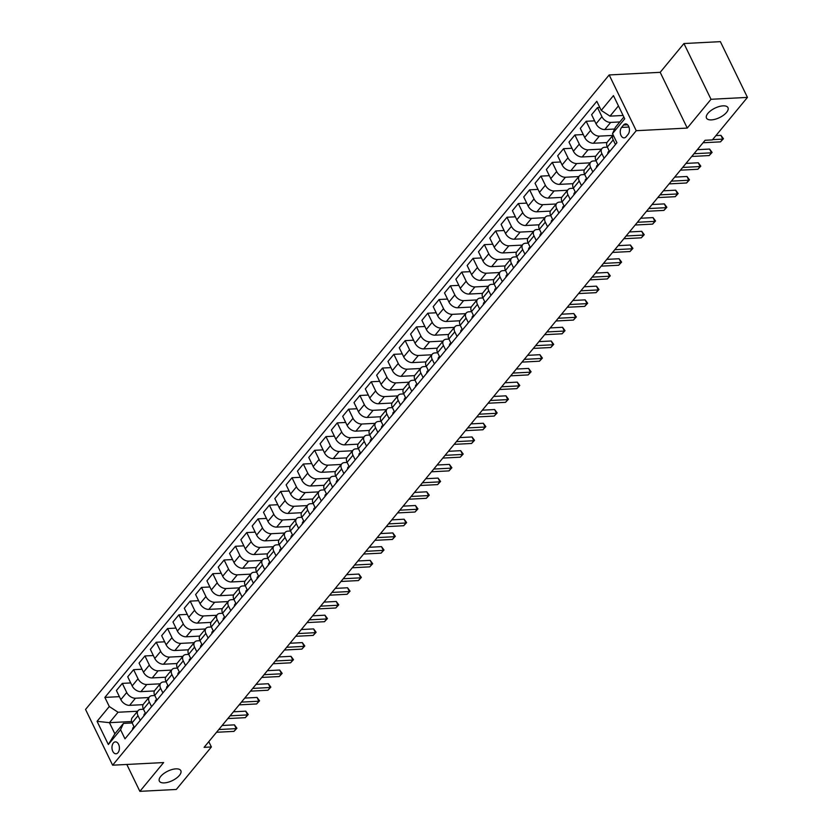 <?xml version="1.0" encoding="UTF-8"?>
<svg xmlns="http://www.w3.org/2000/svg" width="833" height="833" viewBox="0 0 833 833"><rect width="100%" height="100%" fill="white"/><g stroke="black" fill="none" stroke-linecap="round" stroke-linejoin="round"><path stroke-width="1.25" d="M175.878 768.859A11.933 5.248 -25.9 0 1 180.823 770.66A11.933 5.248 -25.9 0 1 176.398 778.178A11.933 5.248 -25.9 0 1 164.288 782.895A11.933 5.248 -25.9 0 1 159.342 781.094A11.933 5.248 -25.9 0 1 163.768 773.576A11.933 5.248 -25.9 0 1 175.878 768.859M723.034 105.853A11.933 5.248 -25.9 0 1 727.98 107.655A11.933 5.248 -25.9 0 1 723.554 115.173A11.933 5.248 -25.9 0 1 711.444 119.89A11.933 5.248 -25.9 0 1 706.499 118.088A11.933 5.248 -25.9 0 1 710.924 110.57A11.933 5.248 -25.9 0 1 723.034 105.853M118.026 752.647A5.966 3.717 -93 0 0 119.15 745.889A5.966 3.717 -93 0 0 115.381 741.87A5.966 3.717 -93 0 0 113.35 743.005A5.966 3.717 -93 0 0 112.236 749.762A5.966 3.717 -93 0 0 115.995 753.792A5.966 3.717 -93 0 0 118.026 752.647M609.173 74.949L85.549 709.445L112.622 765.194L636.245 130.698L609.173 74.949L660.184 72.325L687.256 128.074L711.018 99.283L683.945 43.535L660.184 72.325M683.945 43.535L720.378 41.65L747.451 97.399L711.018 99.283M747.451 97.399L712.382 139.902L705.093 140.277L204.095 747.347L211.384 746.972L208.802 741.651M623.563 125.012L621.564 127.428A5.779 3.603 -93 0 0 620.491 133.967A5.779 3.603 -93 0 0 624.136 137.872A5.779 3.603 -93 0 0 626.104 136.768L628.092 134.352A5.779 3.603 -93 0 0 629.175 127.803A5.779 3.603 -93 0 0 625.531 123.909A5.779 3.603 -93 0 0 623.563 125.012L627.603 124.804M618.45 105.895L609.995 116.141L601.239 110.425L596.803 101.303L104.864 697.408L119.4 696.659M601.239 110.425L613.452 95.618L624.719 118.817L612.505 133.624L615.41 127.293L623.865 117.047M131.614 721.524L109.446 722.669L114.86 733.821L123.461 723.398L120.556 729.729L124.981 738.84L616.93 142.735L612.505 133.624M120.556 729.729L108.342 744.535L97.065 721.326L109.29 706.519L104.864 697.408M126.814 764.455L139.871 791.35L176.304 789.465L211.384 746.972M139.871 791.35L163.632 762.559L112.622 765.194M687.256 128.074L636.245 130.698M123.461 723.398L132.166 722.95M140.246 720.347L137.997 715.703A7.466 4.831 -140.5 0 1 138.07 710.653A7.466 4.831 -140.5 0 1 140.892 709.372L143.484 709.237M151.564 706.634L149.305 701.99A7.466 4.831 -140.5 0 1 149.378 696.94A7.466 4.831 -140.5 0 1 152.21 695.659L154.792 695.524M162.872 692.921L160.623 688.277A7.466 4.831 -140.5 0 1 160.696 683.227A7.466 4.831 -140.5 0 1 163.528 681.956L166.111 681.821M174.191 679.218L171.931 674.574A7.466 4.831 -140.5 0 1 172.014 669.524A7.466 4.831 -140.5 0 1 174.836 668.243L177.429 668.108M185.509 665.505L183.25 660.861A7.466 4.831 -140.5 0 1 183.322 655.81A7.466 4.831 -140.5 0 1 186.155 654.53L188.737 654.394M196.817 651.791L194.568 647.147A7.466 4.831 -140.5 0 1 194.641 642.097A7.466 4.831 -140.5 0 1 197.463 640.827L200.055 640.692M208.135 638.088L205.876 633.444A7.466 4.831 -140.5 0 1 205.949 628.394A7.466 4.831 -140.5 0 1 208.781 627.114L211.363 626.978M219.443 624.375L217.194 619.731A7.466 4.831 -140.5 0 1 217.267 614.681A7.466 4.831 -140.5 0 1 220.099 613.4L222.682 613.265M230.762 610.662L228.502 606.018A7.466 4.831 -140.5 0 1 228.586 600.968A7.466 4.831 -140.5 0 1 231.407 599.698L234 599.562M242.08 596.959L239.821 592.315A7.466 4.831 -140.5 0 1 239.894 587.265A7.466 4.831 -140.5 0 1 242.726 585.984L245.308 585.849M253.388 583.246L251.139 578.602A7.466 4.831 -140.5 0 1 251.212 573.552A7.466 4.831 -140.5 0 1 254.034 572.271L256.626 572.136M264.707 569.533L262.447 564.889A7.466 4.831 -140.5 0 1 262.53 559.838A7.466 4.831 -140.5 0 1 265.352 558.568L267.934 558.433M276.015 555.83L273.765 551.186A7.466 4.831 -140.5 0 1 273.838 546.136A7.466 4.831 -140.5 0 1 276.671 544.855L279.253 544.72M287.333 542.116L285.073 537.472A7.466 4.831 -140.5 0 1 285.157 532.422A7.466 4.831 -140.5 0 1 287.979 531.142L290.571 531.006M298.651 528.403L296.392 523.759A7.466 4.831 -140.5 0 1 296.465 518.709A7.466 4.831 -140.5 0 1 299.297 517.439L301.879 517.303M309.959 514.7L307.71 510.056A7.466 4.831 -140.5 0 1 307.783 505.006A7.466 4.831 -140.5 0 1 310.605 503.726L313.198 503.59M321.278 500.987L319.018 496.343A7.466 4.831 -140.5 0 1 319.101 491.293A7.466 4.831 -140.5 0 1 321.923 490.012L324.506 489.877M332.586 487.274L330.337 482.63A7.466 4.831 -140.5 0 1 330.409 477.58A7.466 4.831 -140.5 0 1 333.242 476.309L335.824 476.174M343.904 473.571L341.645 468.927A7.466 4.831 -140.5 0 1 341.728 463.877A7.466 4.831 -140.5 0 1 344.55 462.596L347.142 462.461M355.222 459.858L352.963 455.214A7.466 4.831 -140.5 0 1 353.036 450.164A7.466 4.831 -140.5 0 1 355.868 448.883L358.45 448.748M366.53 446.144L364.281 441.5A7.466 4.831 -140.5 0 1 364.354 436.45A7.466 4.831 -140.5 0 1 367.186 435.18L369.769 435.045M377.849 432.442L375.589 427.798A7.466 4.831 -140.5 0 1 375.673 422.748A7.466 4.831 -140.5 0 1 378.494 421.467L381.077 421.331M389.157 418.728L386.908 414.084A7.466 4.831 -140.5 0 1 386.981 409.034A7.466 4.831 -140.5 0 1 389.813 407.754L392.395 407.618M400.475 405.015L398.216 400.371A7.466 4.831 -140.5 0 1 398.299 395.321A7.466 4.831 -140.5 0 1 401.121 394.051L403.713 393.915M411.794 391.312L409.534 386.668A7.466 4.831 -140.5 0 1 409.607 381.618A7.466 4.831 -140.5 0 1 412.439 380.337L415.021 380.202M423.102 377.599L420.852 372.955A7.466 4.831 -140.5 0 1 420.925 367.905A7.466 4.831 -140.5 0 1 423.758 366.624L426.34 366.489M434.42 363.886L432.16 359.242A7.466 4.831 -140.5 0 1 432.244 354.192A7.466 4.831 -140.5 0 1 435.065 352.921L437.648 352.786M445.738 350.183L443.479 345.539A7.466 4.831 -140.5 0 1 443.552 340.489A7.466 4.831 -140.5 0 1 446.384 339.208L448.966 339.073M457.046 336.47L454.797 331.826A7.466 4.831 -140.5 0 1 454.87 326.775A7.466 4.831 -140.5 0 1 457.692 325.495L460.285 325.359M468.365 322.756L466.105 318.112A7.466 4.831 -140.5 0 1 466.178 313.062A7.466 4.831 -140.5 0 1 469.01 311.792L471.593 311.657M479.673 309.053L477.424 304.409A7.466 4.831 -140.5 0 1 477.496 299.359A7.466 4.831 -140.5 0 1 480.329 298.079L482.911 297.943M490.991 295.34L488.732 290.696A7.466 4.831 -140.5 0 1 488.815 285.646A7.466 4.831 -140.5 0 1 491.637 284.365L494.219 284.23M502.309 281.627L500.05 276.983A7.466 4.831 -140.5 0 1 500.123 271.933A7.466 4.831 -140.5 0 1 502.955 270.663L505.537 270.527M513.617 267.924L511.368 263.28A7.466 4.831 -140.5 0 1 511.441 258.23A7.466 4.831 -140.5 0 1 514.263 256.949L516.856 256.814M524.936 254.211L522.676 249.567A7.466 4.831 -140.5 0 1 522.749 244.517A7.466 4.831 -140.5 0 1 525.581 243.236L528.164 243.101M536.244 240.498L533.995 235.854A7.466 4.831 -140.5 0 1 534.068 230.803A7.466 4.831 -140.5 0 1 536.9 229.533L539.482 229.398M547.562 226.795L545.303 222.151A7.466 4.831 -140.5 0 1 545.386 217.101A7.466 4.831 -140.5 0 1 548.208 215.82L550.8 215.685M558.881 213.081L556.621 208.437A7.466 4.831 -140.5 0 1 556.694 203.387A7.466 4.831 -140.5 0 1 559.526 202.107L562.108 201.971M570.188 199.368L567.939 194.724A7.466 4.831 -140.5 0 1 568.012 189.674A7.466 4.831 -140.5 0 1 570.834 188.404L573.427 188.268M581.507 185.665L579.247 181.021A7.466 4.831 -140.5 0 1 579.32 175.971A7.466 4.831 -140.5 0 1 582.152 174.691L584.735 174.555M592.815 171.952L590.566 167.308A7.466 4.831 -140.5 0 1 590.639 162.258A7.466 4.831 -140.5 0 1 593.471 160.977L596.053 160.842M604.133 158.239L601.874 153.595A7.466 4.831 -140.5 0 1 601.957 148.545A7.466 4.831 -140.5 0 1 604.779 147.274L607.372 147.139M623.094 115.464L609.995 116.141M619.825 121.941L610.683 122.409A7.466 4.831 -140.5 0 1 601.926 116.682L597.5 107.572L599.791 107.447M614.608 129.032L604.8 129.542A7.466 4.831 -140.5 0 1 596.043 123.815L591.617 114.694L597.5 107.572M612.786 135.425L599.364 136.123A7.466 4.831 -140.5 0 1 590.607 130.396L586.182 121.274L594.595 120.847M607.007 142.547L593.481 143.245A7.466 4.831 -140.5 0 1 584.724 137.528L580.299 128.407L586.182 121.274M601.468 149.138L588.056 149.825A7.466 4.831 -140.5 0 1 579.299 144.109L574.874 134.988L583.287 134.55M595.689 156.26L582.173 156.958A7.466 4.831 -140.5 0 1 573.416 151.231L568.991 142.12L574.874 134.988M590.149 162.852L576.738 163.539A7.466 4.831 -140.5 0 1 567.981 157.812L563.556 148.701L571.969 148.264M584.37 169.974L570.855 170.671A7.466 4.831 -140.5 0 1 562.098 164.944L557.673 155.823L563.556 148.701M578.841 176.554L565.42 177.252A7.466 4.831 -140.5 0 1 556.663 171.525L552.237 162.404L560.661 161.977M573.062 183.677L559.537 184.374A7.466 4.831 -140.5 0 1 550.78 178.658L546.354 169.536L552.237 162.404M567.523 190.268L554.112 190.955A7.466 4.831 -140.5 0 1 545.355 185.238L540.929 176.117L549.343 175.68M561.744 197.39L548.229 198.087A7.466 4.831 -140.5 0 1 539.472 192.361L535.046 183.25L540.929 176.117M556.215 203.981L542.793 204.668A7.466 4.831 -140.5 0 1 534.036 198.941L529.611 189.83L538.024 189.393M550.436 211.103L536.91 211.801A7.466 4.831 -140.5 0 1 528.153 206.074L523.728 196.952L529.611 189.83M544.897 217.684L531.485 218.381A7.466 4.831 -140.5 0 1 522.728 212.654L518.303 203.533L526.716 203.106M539.118 224.806L525.602 225.504A7.466 4.831 -140.5 0 1 516.845 219.787L512.42 210.666L518.303 203.533M533.578 231.397L520.167 232.084A7.466 4.831 -140.5 0 1 511.41 226.368L506.985 217.246L515.398 216.809M527.799 238.519L514.284 239.217A7.466 4.831 -140.5 0 1 505.527 233.49L501.102 224.379L506.985 217.246M522.27 245.11L508.848 245.797A7.466 4.831 -140.5 0 1 500.092 240.071L495.666 230.96L504.09 230.522M516.491 252.232L502.965 252.93A7.466 4.831 -140.5 0 1 494.208 247.203L489.783 238.082L495.666 230.96M510.952 258.813L497.54 259.511A7.466 4.831 -140.5 0 1 488.784 253.784L484.358 244.663L492.772 244.236M505.173 265.935L491.657 266.633A7.466 4.831 -140.5 0 1 482.901 260.916L478.475 251.795L484.358 244.663M499.633 272.526L486.222 273.214A7.466 4.831 -140.5 0 1 477.465 267.497L473.04 258.376L481.453 257.938M493.865 279.649L480.339 280.346A7.466 4.831 -140.5 0 1 471.582 274.619L467.157 265.508L473.04 258.376M488.325 286.24L474.914 286.927A7.466 4.831 -140.5 0 1 466.157 281.2L461.732 272.089L470.145 271.652M482.546 293.362L469.031 294.059A7.466 4.831 -140.5 0 1 460.274 288.333L455.849 279.211L461.732 272.089M477.007 299.942L463.596 300.64A7.466 4.831 -140.5 0 1 454.839 294.913L450.414 285.792L458.827 285.365M471.228 307.065L457.713 307.762A7.466 4.831 -140.5 0 1 448.956 302.046L444.53 292.924L450.414 285.792M465.699 313.656L452.277 314.343A7.466 4.831 -140.5 0 1 443.52 308.626L439.095 299.505L447.519 299.068M459.92 320.778L446.394 321.476A7.466 4.831 -140.5 0 1 437.637 315.749L433.212 306.638L439.095 299.505M454.381 327.369L440.969 328.056A7.466 4.831 -140.5 0 1 432.212 322.329L427.787 313.218L436.2 312.781M448.602 334.491L435.086 335.189A7.466 4.831 -140.5 0 1 426.329 329.462L421.904 320.341L427.787 313.218M443.062 341.072L429.651 341.769A7.466 4.831 -140.5 0 1 420.894 336.043L416.469 326.921L424.882 326.494M437.283 348.194L423.768 348.892A7.466 4.831 -140.5 0 1 415.011 343.175L410.586 334.054L416.469 326.921M431.754 354.785L418.343 355.472A7.466 4.831 -140.5 0 1 409.586 349.756L405.161 340.635L413.574 340.197M425.975 361.907L412.46 362.605A7.466 4.831 -140.5 0 1 403.703 356.878L399.267 347.767L405.161 340.635M420.436 368.498L407.025 369.186A7.466 4.831 -140.5 0 1 398.268 363.459L393.842 354.348L402.256 353.91M414.657 375.621L401.142 376.318A7.466 4.831 -140.5 0 1 392.385 370.591L387.959 361.47L393.842 354.348M409.128 382.201L395.706 382.899A7.466 4.831 -140.5 0 1 386.949 377.172L382.524 368.051L390.948 367.624M403.349 389.323L389.823 390.021A7.466 4.831 -140.5 0 1 381.066 384.305L376.641 375.183L382.524 368.051M397.81 395.914L384.398 396.602A7.466 4.831 -140.5 0 1 375.641 390.885L371.216 381.764L379.629 381.327M392.031 403.037L378.515 403.734A7.466 4.831 -140.5 0 1 369.758 398.007L365.333 388.896L371.216 381.764M386.491 409.628L373.08 410.315A7.466 4.831 -140.5 0 1 364.323 404.588L359.898 395.477L368.311 395.04M380.712 416.75L367.197 417.448A7.466 4.831 -140.5 0 1 358.44 411.721L354.015 402.599L359.898 395.477M375.183 423.331L361.772 424.028A7.466 4.831 -140.5 0 1 353.015 418.301L348.59 409.18L357.003 408.753M369.404 430.453L355.889 431.15A7.466 4.831 -140.5 0 1 347.132 425.434L342.696 416.313L348.59 409.18M363.865 437.044L350.454 437.731A7.466 4.831 -140.5 0 1 341.697 432.015L337.271 422.893L345.685 422.456M358.086 444.166L344.57 444.864A7.466 4.831 -140.5 0 1 335.814 439.137L331.388 430.026L337.271 422.893M352.557 450.757L339.135 451.444A7.466 4.831 -140.5 0 1 330.378 445.717L325.953 436.607L334.366 436.169M346.778 457.879L333.252 458.577A7.466 4.831 -140.5 0 1 324.495 452.85L320.07 443.729L325.953 436.607M341.238 464.46L327.827 465.158A7.466 4.831 -140.5 0 1 319.07 459.431L314.645 450.309L323.058 449.882M335.46 471.582L321.944 472.28A7.466 4.831 -140.5 0 1 313.187 466.563L308.762 457.442L314.645 450.309M329.92 478.173L316.509 478.86A7.466 4.831 -140.5 0 1 307.752 473.144L303.327 464.023L311.74 463.585M324.141 485.295L310.626 485.993A7.466 4.831 -140.5 0 1 301.869 480.266L297.443 471.155L303.327 464.023M318.612 491.886L305.201 492.574A7.466 4.831 -140.5 0 1 296.444 486.847L292.008 477.736L300.432 477.299M312.833 499.009L299.307 499.706A7.466 4.831 -140.5 0 1 290.561 493.979L286.125 484.858L292.008 477.736M307.294 505.589L293.882 506.287A7.466 4.831 -140.5 0 1 285.125 500.56L280.7 491.439L289.113 491.012M301.515 512.712L287.999 513.409A7.466 4.831 -140.5 0 1 279.242 507.693L274.817 498.571L280.7 491.439M295.986 519.303L282.564 519.99A7.466 4.831 -140.5 0 1 273.807 514.273L269.382 505.152L277.795 504.715M290.207 526.425L276.681 527.122A7.466 4.831 -140.5 0 1 267.924 521.396L263.499 512.285L269.382 505.152M284.667 533.016L271.256 533.703A7.466 4.831 -140.5 0 1 262.499 527.976L258.074 518.865L266.487 518.428M278.888 540.138L265.373 540.836A7.466 4.831 -140.5 0 1 256.616 535.109L252.191 525.987L258.074 518.865M273.349 546.719L259.938 547.416A7.466 4.831 -140.5 0 1 251.181 541.689L246.755 532.568L255.169 532.141M267.57 553.841L254.055 554.539A7.466 4.831 -140.5 0 1 245.298 548.822L240.872 539.701L246.755 532.568M262.041 560.432L248.63 561.119A7.466 4.831 -140.5 0 1 239.873 555.403L235.437 546.281L243.861 545.844M256.262 567.554L242.736 568.252A7.466 4.831 -140.5 0 1 233.99 562.525L229.554 553.414L235.437 546.281M250.723 574.145L237.311 574.832A7.466 4.831 -140.5 0 1 228.554 569.106L224.129 559.995L232.542 559.557M244.944 581.267L231.428 581.965A7.466 4.831 -140.5 0 1 222.671 576.238L218.246 567.117L224.129 559.995M239.415 587.848L225.993 588.546A7.466 4.831 -140.5 0 1 217.236 582.819L212.811 573.698L221.224 573.271M233.636 594.97L220.11 595.668A7.466 4.831 -140.5 0 1 211.353 589.951L206.928 580.83L212.811 573.698M228.096 601.561L214.685 602.249A7.466 4.831 -140.5 0 1 205.928 596.532L201.503 587.411L209.916 586.973M222.317 608.684L208.802 609.381A7.466 4.831 -140.5 0 1 200.045 603.654L195.62 594.543L201.503 587.411M216.778 615.275L203.367 615.962A7.466 4.831 -140.5 0 1 194.61 610.235L190.184 601.124L198.598 600.687M210.999 622.397L197.483 623.094A7.466 4.831 -140.5 0 1 188.727 617.368L184.301 608.246L190.184 601.124M205.47 628.977L192.048 629.675A7.466 4.831 -140.5 0 1 183.302 623.948L178.866 614.827L187.29 614.4M199.691 636.1L186.165 636.797A7.466 4.831 -140.5 0 1 177.408 631.081L172.983 621.959L178.866 614.827M194.151 642.691L180.74 643.378A7.466 4.831 -140.5 0 1 171.983 637.661L167.558 628.54L175.971 628.103M188.373 649.813L174.857 650.511A7.466 4.831 -140.5 0 1 166.1 644.784L161.675 635.673L167.558 628.54M182.844 656.404L169.422 657.091A7.466 4.831 -140.5 0 1 160.665 651.364L156.24 642.253L164.653 641.816M177.065 663.526L163.539 664.224A7.466 4.831 -140.5 0 1 154.782 658.497L150.357 649.376L156.24 642.253M171.525 670.107L158.114 670.804A7.466 4.831 -140.5 0 1 149.357 665.078L144.932 655.956L153.345 655.529M165.746 677.229L152.231 677.927A7.466 4.831 -140.5 0 1 143.474 672.21L139.049 663.089L144.932 655.956M160.207 683.82L146.795 684.507A7.466 4.831 -140.5 0 1 138.039 678.791L133.613 669.67L142.026 669.232M154.428 690.942L140.912 691.64A7.466 4.831 -140.5 0 1 132.155 685.913L127.73 676.802L133.613 669.67M148.899 697.533L135.477 698.221A7.466 4.831 -140.5 0 1 126.72 692.494L122.295 683.383L130.719 682.945M143.12 704.656L129.594 705.353A7.466 4.831 -140.5 0 1 120.837 699.626L116.412 690.505L122.295 683.383M137.58 711.236L118.047 712.246L109.446 722.669L97.065 721.326M613.192 139.892A7.466 4.831 -140.5 0 1 613.161 134.977L607.382 141.964A7.466 4.831 -140.5 0 0 607.309 147.014L613.192 139.892L615.452 144.536M609.558 151.658A4.946 3.197 39.5 0 0 609.558 151.668L607.309 147.014M598.25 165.361A4.946 3.197 39.5 0 0 598.25 165.371L595.991 160.727A7.466 4.831 -140.5 0 1 596.074 155.677L601.957 148.545M586.932 179.074A4.946 3.197 39.5 0 0 586.932 179.085L584.683 174.441A7.466 4.831 -140.5 0 1 584.756 169.391L590.639 162.258M575.613 192.787A4.946 3.197 39.5 0 0 575.624 192.798L573.364 188.143A7.466 4.831 -140.5 0 1 573.437 183.093L579.32 175.971M564.305 206.49A4.946 3.197 39.5 0 0 564.305 206.501L562.056 201.857A7.466 4.831 -140.5 0 1 562.129 196.807L568.012 189.674M552.987 220.204A4.946 3.197 39.5 0 0 552.987 220.214L550.738 215.57A7.466 4.831 -140.5 0 1 550.811 210.52L556.694 203.387M541.679 233.917A4.946 3.197 39.5 0 0 541.679 233.927L539.42 229.273A7.466 4.831 -140.5 0 1 539.503 224.223L545.386 217.101M530.361 247.62A4.946 3.197 39.5 0 0 530.361 247.63L528.112 242.986A7.466 4.831 -140.5 0 1 528.184 237.936L534.068 230.803M519.042 261.333A4.946 3.197 39.5 0 0 519.053 261.343L516.793 256.699A7.466 4.831 -140.5 0 1 516.866 251.649L522.749 244.517M507.734 275.046A4.946 3.197 39.5 0 0 507.734 275.057L505.485 270.402A7.466 4.831 -140.5 0 1 505.558 265.352L511.441 258.23M496.416 288.749A4.946 3.197 39.5 0 0 496.416 288.759L494.167 284.115A7.466 4.831 -140.5 0 1 494.24 279.065L500.123 271.933M485.108 302.462A4.946 3.197 39.5 0 0 485.108 302.473L482.848 297.829A7.466 4.831 -140.5 0 1 482.932 292.779L488.815 285.646M473.79 316.176A4.946 3.197 39.5 0 0 473.79 316.186L471.54 311.532A7.466 4.831 -140.5 0 1 471.613 306.482L477.496 299.359M462.471 329.878A4.946 3.197 39.5 0 0 462.482 329.889L460.222 325.245A7.466 4.831 -140.5 0 1 460.295 320.195L466.178 313.062M451.163 343.592A4.946 3.197 39.5 0 0 451.163 343.602L448.904 338.958A7.466 4.831 -140.5 0 1 448.987 333.908L454.87 326.775M439.845 357.305A4.946 3.197 39.5 0 0 439.845 357.315L437.596 352.661A7.466 4.831 -140.5 0 1 437.669 347.611L443.552 340.489M428.537 371.008A4.946 3.197 39.5 0 0 428.537 371.018L426.277 366.374A7.466 4.831 -140.5 0 1 426.361 361.324L432.244 354.192M417.218 384.721A4.946 3.197 39.5 0 0 417.218 384.731L414.969 380.087A7.466 4.831 -140.5 0 1 415.042 375.037L420.925 367.905M405.91 398.434L403.651 393.79A7.466 4.831 -140.5 0 1 403.724 388.74L409.607 381.618M394.592 412.137A4.946 3.197 39.5 0 0 394.592 412.148L392.333 407.504A7.466 4.831 -140.5 0 1 392.416 402.454L398.299 395.321M383.274 425.85A4.946 3.197 39.5 0 0 383.274 425.861L381.025 421.217A7.466 4.831 -140.5 0 1 381.098 416.167L386.981 409.034M371.966 439.564A4.946 3.197 39.5 0 0 371.966 439.574L369.706 434.92A7.466 4.831 -140.5 0 1 369.79 429.87L375.673 422.748M360.647 453.277L358.398 448.633A7.466 4.831 -140.5 0 1 358.471 443.583L364.354 436.45M349.329 466.98A4.946 3.197 39.5 0 0 349.329 466.99L347.08 462.346A7.466 4.831 -140.5 0 1 347.153 457.296L353.036 450.164M338.021 480.693A4.946 3.197 39.5 0 0 338.021 480.703L335.761 476.049A7.466 4.831 -140.5 0 1 335.845 470.999L341.728 463.877M326.703 494.406L324.454 489.762A7.466 4.831 -140.5 0 1 324.526 484.712L330.409 477.58M315.395 508.109A4.946 3.197 39.5 0 0 315.395 508.12L313.135 503.476A7.466 4.831 -140.5 0 1 313.208 498.426L319.101 491.293M304.076 521.822A4.946 3.197 39.5 0 0 304.076 521.833L301.827 517.178A7.466 4.831 -140.5 0 1 301.9 512.128L307.783 505.006M292.758 535.536L290.509 530.892A7.466 4.831 -140.5 0 1 290.582 525.842L296.465 518.709M281.45 549.239A4.946 3.197 39.5 0 0 281.45 549.249L279.19 544.605A7.466 4.831 -140.5 0 1 279.274 539.555L285.157 532.422M270.131 562.952A4.946 3.197 39.5 0 0 270.131 562.962L267.882 558.308A7.466 4.831 -140.5 0 1 267.955 553.258L273.838 546.136M258.824 576.665L256.564 572.021A7.466 4.831 -140.5 0 1 256.637 566.971L262.53 559.838M247.505 590.368A4.946 3.197 39.5 0 0 247.505 590.378L245.256 585.734A7.466 4.831 -140.5 0 1 245.329 580.684L251.212 573.552M236.187 604.081A4.946 3.197 39.5 0 0 236.187 604.092L233.938 599.437A7.466 4.831 -140.5 0 1 234.011 594.387L239.894 587.265M224.879 617.794L222.619 613.15A7.466 4.831 -140.5 0 1 222.703 608.1L228.586 600.968M213.56 631.497A4.946 3.197 39.5 0 0 213.56 631.508L211.311 626.864A7.466 4.831 -140.5 0 1 211.384 621.814L217.267 614.681M202.242 645.211A4.946 3.197 39.5 0 0 202.252 645.221L199.993 640.567A7.466 4.831 -140.5 0 1 200.066 635.517L205.949 628.394M190.934 658.924L188.685 654.28A7.466 4.831 -140.5 0 1 188.758 649.23L194.641 642.097M179.616 672.627A4.946 3.197 39.5 0 0 179.616 672.637L177.367 667.993A7.466 4.831 -140.5 0 1 177.439 662.943L183.322 655.81M168.308 686.34A4.946 3.197 39.5 0 0 168.308 686.35L166.048 681.696A7.466 4.831 -140.5 0 1 166.131 676.646L172.014 669.524M156.989 700.053L154.74 695.409A7.466 4.831 -140.5 0 1 154.813 690.359L160.696 683.227M145.671 713.756A4.946 3.197 39.5 0 0 145.681 713.766L143.422 709.122A7.466 4.831 -140.5 0 1 143.495 704.072L149.378 696.94M109.29 706.519L118.047 712.246M134.363 727.469A4.946 3.197 39.5 0 0 134.363 727.48L132.114 722.825A7.466 4.831 -140.5 0 1 132.187 717.775L138.07 710.653M108.342 744.535L114.86 733.821M712.59 139.642L722.763 139.111L720.493 141.86L703.042 142.755M715.922 135.602L720.93 135.352L722.763 139.111L723.429 138.705L720.493 141.86M720.93 135.352L723.429 138.705M607.84 153.751A4.946 3.197 -140.5 0 1 608.319 151.793A4.946 3.197 -140.5 0 1 608.392 151.71L609.142 150.804M693.993 153.73L711.444 152.824L709.185 155.563L691.723 156.469M697.315 149.69L709.612 149.055L711.444 152.824L712.111 152.418L709.185 155.563M709.612 149.055L712.111 152.418M596.532 167.454A4.946 3.197 -140.5 0 1 597.011 165.496A4.946 3.197 -140.5 0 1 597.084 165.413L597.011 165.496M682.675 167.433L700.136 166.538L697.867 169.276L680.415 170.182M686.007 163.403L698.304 162.768L700.136 166.538L700.803 166.131L697.867 169.276M698.304 162.768L700.803 166.131M585.214 181.167A4.946 3.197 -140.5 0 1 585.693 179.21A4.946 3.197 -140.5 0 1 585.766 179.126L585.693 179.21M671.356 181.146L688.818 180.24L686.559 182.989L669.097 183.885M674.688 177.117L686.986 176.481L688.818 180.24L689.485 179.834L686.559 182.989M686.986 176.481L689.485 179.834M573.895 194.88A4.946 3.197 -140.5 0 1 574.385 192.923A4.946 3.197 -140.5 0 1 574.458 192.839L575.207 191.934M660.048 194.86L677.5 193.954L675.24 196.692L657.789 197.598M663.38 190.819L675.678 190.184L677.5 193.954L678.166 193.548L675.24 196.692M675.678 190.184L678.166 193.548M562.587 208.583A4.946 3.197 -140.5 0 1 563.066 206.626A4.946 3.197 -140.5 0 1 563.139 206.542L563.066 206.626M648.73 208.562L666.192 207.667L663.922 210.405L646.47 211.311M652.062 204.533L664.359 203.898L666.192 207.667L666.858 207.261L663.922 210.405M664.359 203.898L666.858 207.261M551.269 222.296A4.946 3.197 -140.5 0 1 551.748 220.339A4.946 3.197 -140.5 0 1 551.821 220.256L551.748 220.339M637.422 222.276L654.873 221.37L652.614 224.119L635.152 225.014M640.744 218.246L653.041 217.611L654.873 221.37L655.54 220.964L652.614 224.119M653.041 217.611L655.54 220.964M539.961 236.01A4.946 3.197 -140.5 0 1 540.44 234.052A4.946 3.197 -140.5 0 1 540.513 233.969L541.263 233.063M626.104 235.989L643.565 235.083L641.295 237.822L623.844 238.727M629.436 231.949L641.733 231.314L643.565 235.083L644.232 234.677L641.295 237.822M641.733 231.314L644.232 234.677M528.643 249.713A4.946 3.197 -140.5 0 1 529.122 247.755A4.946 3.197 -140.5 0 1 529.194 247.672L529.122 247.755M614.785 249.692L632.247 248.796L629.987 251.535L612.526 252.441M618.117 245.662L630.414 245.027L632.247 248.796L632.913 248.39L629.987 251.535M630.414 245.027L632.913 248.39M517.324 263.426A4.946 3.197 -140.5 0 1 517.814 261.468A4.946 3.197 -140.5 0 1 517.887 261.385L517.814 261.468M603.477 263.405L620.929 262.499L618.669 265.248L601.218 266.144M606.809 259.375L619.106 258.74L620.929 262.499L621.595 262.103L618.669 265.248M619.106 258.74L621.595 262.103M506.016 277.139A4.946 3.197 -140.5 0 1 506.495 275.182A4.946 3.197 -140.5 0 1 506.568 275.098L507.318 274.192M592.159 277.118L609.621 276.212L607.351 278.951L589.899 279.857M595.491 273.078L607.788 272.443L609.621 276.212L610.287 275.806L607.351 278.951M607.788 272.443L610.287 275.806M494.698 290.842A4.946 3.197 -140.5 0 1 495.177 288.884A4.946 3.197 -140.5 0 1 495.25 288.801L495.177 288.884M580.851 290.821L598.302 289.926L596.043 292.664L578.581 293.57M584.172 286.791L596.47 286.156L598.302 289.926L598.969 289.52L596.043 292.664M596.47 286.156L598.969 289.52M483.39 304.555A4.946 3.197 -140.5 0 1 483.869 302.598A4.946 3.197 -140.5 0 1 483.942 302.514L483.869 302.598M569.533 304.534L586.984 303.629L584.724 306.377L567.273 307.273M572.865 300.505L585.162 299.87L586.984 303.629L587.661 303.233L584.724 306.377M585.162 299.87L587.661 303.233M472.072 318.268A4.946 3.197 -140.5 0 1 472.55 316.311A4.946 3.197 -140.5 0 1 472.623 316.228L473.373 315.322M558.214 318.248L575.676 317.342L573.416 320.08L555.955 320.986M561.546 314.208L573.843 313.572L575.676 317.342L576.342 316.936L573.416 320.08M573.843 313.572L576.342 316.936M460.753 331.971A4.946 3.197 -140.5 0 1 461.243 330.014A4.946 3.197 -140.5 0 1 461.315 329.93L461.243 330.014M546.906 331.951L564.357 331.055L562.098 333.794L544.647 334.699M550.228 327.921L562.535 327.286L564.357 331.055L565.024 330.649L562.098 333.794M562.535 327.286L565.024 330.649M449.445 345.685A4.946 3.197 -140.5 0 1 449.924 343.727A4.946 3.197 -140.5 0 1 449.997 343.644L449.924 343.727M535.588 345.664L553.05 344.758L550.78 347.507L533.328 348.402M538.92 341.634L551.217 340.999L553.05 344.758L553.716 344.362L550.78 347.507M551.217 340.999L553.716 344.362M438.127 359.398A4.946 3.197 -140.5 0 1 438.606 357.44A4.946 3.197 -140.5 0 1 438.679 357.357L439.428 356.451M524.28 359.377L541.731 358.471L539.472 361.21L522.01 362.116M527.601 355.337L539.899 354.702L541.731 358.471L542.398 358.065L539.472 361.21M539.899 354.702L542.398 358.065M426.819 373.101A4.946 3.197 -140.5 0 1 427.298 371.143A4.946 3.197 -140.5 0 1 427.371 371.06L427.298 371.143M512.961 373.08L530.413 372.184L528.153 374.923L510.702 375.829M516.293 369.05L528.591 368.415L530.413 372.184L531.09 371.778L528.153 374.923M528.591 368.415L531.09 371.778M415.5 386.814A4.946 3.197 -140.5 0 1 415.979 384.856A4.946 3.197 -140.5 0 1 416.052 384.773L415.979 384.856M501.643 386.793L519.105 385.887L516.845 388.636L499.384 389.532M504.975 382.764L517.272 382.128L519.105 385.887L519.771 385.492L516.845 388.636M517.272 382.128L519.771 385.492M404.182 400.527A4.946 3.197 -140.5 0 1 404.671 398.57A4.946 3.197 -140.5 0 1 404.744 398.486L405.484 397.58M490.335 400.506L507.786 399.601L505.527 402.339L488.065 403.245M493.657 396.466L505.964 395.831L507.786 399.601L508.453 399.194L505.527 402.339M505.964 395.831L508.453 399.194M392.874 414.23A4.946 3.197 -140.5 0 1 393.353 412.273A4.946 3.197 -140.5 0 1 393.426 412.189L393.353 412.273M479.017 414.209L496.478 413.314L494.208 416.052L476.757 416.958M482.349 410.18L494.646 409.544L496.478 413.314L497.145 412.908L494.208 416.052M494.646 409.544L497.145 412.908M381.556 427.943A4.946 3.197 -140.5 0 1 382.035 425.986A4.946 3.197 -140.5 0 1 382.108 425.902L382.035 425.986M467.709 427.923L485.16 427.017L482.901 429.766L465.439 430.661M471.03 423.893L483.327 423.258L485.16 427.017L485.826 426.621L482.901 429.766M483.327 423.258L485.826 426.621M370.248 441.657A4.946 3.197 -140.5 0 1 370.727 439.699A4.946 3.197 -140.5 0 1 370.8 439.616L371.549 438.71M456.39 441.636L473.842 440.73L471.582 443.468L454.131 444.374M459.722 437.596L472.019 436.961L473.842 440.73L474.518 440.324L471.582 443.468M472.019 436.961L474.518 440.324M358.929 455.359A4.946 3.197 -140.5 0 1 359.408 453.402A4.946 3.197 -140.5 0 1 359.481 453.329L359.408 453.402M445.072 455.339L462.534 454.443L460.274 457.182L442.812 458.088M448.404 451.309L460.701 450.674L462.534 454.443L463.2 454.037L460.274 457.182M460.701 450.674L463.2 454.037M347.611 469.073A4.946 3.197 -140.5 0 1 348.1 467.115A4.946 3.197 -140.5 0 1 348.173 467.032L348.1 467.115M433.764 469.052L451.215 468.146L448.956 470.895L431.494 471.79M437.086 465.022L449.393 464.387L451.215 468.146L451.882 467.75L448.956 470.895M449.393 464.387L451.882 467.75M336.303 482.786A4.946 3.197 -140.5 0 1 336.782 480.828A4.946 3.197 -140.5 0 1 336.855 480.745L337.604 479.839M422.446 482.765L439.907 481.859L437.637 484.598L420.186 485.504M425.778 478.725L438.075 478.09L439.907 481.859L440.574 481.453L437.637 484.598M438.075 478.09L440.574 481.453M324.985 496.489A4.946 3.197 -140.5 0 1 325.464 494.531A4.946 3.197 -140.5 0 1 325.536 494.458L325.464 494.531M411.138 496.468L428.589 495.573L426.329 498.311L408.868 499.217M414.459 492.438L426.756 491.803L428.589 495.573L429.255 495.166L426.329 498.311M426.756 491.803L429.255 495.166M313.666 510.202A4.946 3.197 -140.5 0 1 314.156 508.245A4.946 3.197 -140.5 0 1 314.228 508.161L314.156 508.245M399.819 510.181L417.271 509.275L415.011 512.024L397.56 512.92M403.151 506.152L415.448 505.516L417.271 509.275L417.937 508.88L415.011 512.024M415.448 505.516L417.937 508.88M302.358 523.915A4.946 3.197 -140.5 0 1 302.837 521.958A4.946 3.197 -140.5 0 1 302.91 521.875L303.66 520.969M388.501 523.895L405.963 522.989L403.693 525.727L386.241 526.633M391.833 519.854L404.13 519.219L405.963 522.989L406.629 522.583L403.693 525.727M404.13 519.219L406.629 522.583M291.04 537.618A4.946 3.197 -140.5 0 1 291.529 535.661A4.946 3.197 -140.5 0 1 291.592 535.588L291.529 535.661M377.193 537.597L394.644 536.702L392.385 539.44L374.923 540.346M380.514 533.568L392.822 532.933L394.644 536.702L395.311 536.296L392.385 539.44M392.822 532.933L395.311 536.296M279.732 551.331A4.946 3.197 -140.5 0 1 280.211 549.374A4.946 3.197 -140.5 0 1 280.284 549.291L280.211 549.374M365.874 551.311L383.336 550.405L381.066 553.154L363.615 554.049M369.206 547.281L381.504 546.646L383.336 550.405L384.003 550.009L381.066 553.154M381.504 546.646L384.003 550.009M268.413 565.045A4.946 3.197 -140.5 0 1 268.892 563.087A4.946 3.197 -140.5 0 1 268.965 563.004L269.715 562.098M354.566 565.024L372.018 564.118L369.758 566.856L352.297 567.762M357.888 560.984L370.185 560.349L372.018 564.118L372.684 563.712L369.758 566.856M370.185 560.349L372.684 563.712M257.095 578.748A4.946 3.197 -140.5 0 1 257.584 576.79A4.946 3.197 -140.5 0 1 257.657 576.717L257.584 576.79M343.248 578.727L360.699 577.831L358.44 580.57L340.989 581.476M346.58 574.697L358.877 574.062L360.699 577.831L361.366 577.425L358.44 580.57M358.877 574.062L361.366 577.425M245.787 592.461A4.946 3.197 -140.5 0 1 246.266 590.503A4.946 3.197 -140.5 0 1 246.339 590.42L246.266 590.503M331.93 592.44L349.391 591.534L347.122 594.283L329.67 595.178M335.262 588.41L347.559 587.775L349.391 591.534L350.058 591.138L347.122 594.283M347.559 587.775L350.058 591.138M234.469 606.174A4.946 3.197 -140.5 0 1 234.958 604.217A4.946 3.197 -140.5 0 1 235.021 604.133L235.77 603.227M320.622 606.153L338.073 605.247L335.814 607.986L318.352 608.892M323.943 602.113L336.251 601.478L338.073 605.247L338.739 604.841L335.814 607.986M336.251 601.478L338.739 604.841M223.161 619.877A4.946 3.197 -140.5 0 1 223.64 617.919A4.946 3.197 -140.5 0 1 223.713 617.847L223.64 617.919M309.303 619.856L326.765 618.961L324.495 621.699L307.044 622.605M312.635 615.826L324.932 615.191L326.765 618.961L327.431 618.555L324.495 621.699M324.932 615.191L327.431 618.555M211.842 633.59A4.946 3.197 -140.5 0 1 212.321 631.633A4.946 3.197 -140.5 0 1 212.394 631.549L212.321 631.633M297.995 633.569L315.447 632.663L313.187 635.412L295.725 636.308M301.317 629.54L313.614 628.905L315.447 632.663L316.113 632.268L313.187 635.412M313.614 628.905L316.113 632.268M200.524 647.303A4.946 3.197 -140.5 0 1 201.013 645.346A4.946 3.197 -140.5 0 1 201.086 645.263L201.836 644.357M286.677 647.283L304.128 646.377L301.869 649.115L284.417 650.021M290.009 643.243L302.306 642.607L304.128 646.377L304.795 645.971L301.869 649.115M302.306 642.607L304.795 645.971M189.216 661.006A4.946 3.197 -140.5 0 1 189.695 659.059A4.946 3.197 -140.5 0 1 189.768 658.976L189.695 659.059M275.359 660.986L292.82 660.09L290.55 662.829L273.099 663.734M278.691 656.956L290.988 656.321L292.82 660.09L293.487 659.684L290.55 662.829M290.988 656.321L293.487 659.684M177.898 674.72A4.946 3.197 -140.5 0 1 178.377 672.762A4.946 3.197 -140.5 0 1 178.449 672.679L178.377 672.762M264.051 674.699L281.502 673.793L279.242 676.542L261.781 677.437M267.372 670.669L279.669 670.034L281.502 673.793L282.168 673.397L279.242 676.542M279.669 670.034L282.168 673.397M166.59 688.433A4.946 3.197 -140.5 0 1 167.069 686.475A4.946 3.197 -140.5 0 1 167.141 686.392L167.891 685.486M252.732 688.412L270.194 687.506L267.924 690.245L250.473 691.151M256.064 684.372L268.361 683.737L270.194 687.506L270.86 687.1L267.924 690.245M268.361 683.737L270.86 687.1M155.271 702.136A4.946 3.197 -140.5 0 1 155.75 700.189A4.946 3.197 -140.5 0 1 155.823 700.105L155.75 700.189M241.414 702.115L258.876 701.219L256.616 703.958L239.154 704.864M244.746 698.085L257.043 697.45L258.876 701.219L259.542 700.813L256.616 703.958M257.043 697.45L259.542 700.813M143.953 715.849A4.946 3.197 -140.5 0 1 144.442 713.891A4.946 3.197 -140.5 0 1 144.515 713.808L144.442 713.891M230.106 715.828L247.557 714.922L245.298 717.671L227.846 718.567M233.438 711.798L245.735 711.163L247.557 714.922L248.224 714.527L245.298 717.671M245.735 711.163L248.224 714.527M132.645 729.562A4.946 3.197 -140.5 0 1 133.124 727.605A4.946 3.197 -140.5 0 1 133.197 727.521L133.946 726.615M218.787 729.541L236.249 728.636L233.979 731.374L216.528 732.28M222.119 725.501L234.417 724.866L236.249 728.636L236.916 728.229L233.979 731.374M234.417 724.866L236.916 728.229M604.8 129.542L610.683 122.409M593.481 143.245L599.364 136.123M582.173 156.958L588.056 149.825M570.855 170.671L576.738 163.539M559.537 184.374L565.42 177.252M548.229 198.087L554.112 190.955M536.91 211.801L542.793 204.668M525.602 225.504L531.485 218.381M514.284 239.217L520.167 232.084M502.965 252.93L508.848 245.797M491.657 266.633L497.54 259.511M480.339 280.346L486.222 273.214M469.031 294.059L474.914 286.927M457.713 307.762L463.596 300.64M446.394 321.476L452.277 314.343M435.086 335.189L440.969 328.056M423.768 348.892L429.651 341.769M412.46 362.605L418.343 355.472M401.142 376.318L407.025 369.186M389.823 390.021L395.706 382.899M378.515 403.734L384.398 396.602M367.197 417.448L373.08 410.315M355.889 431.15L361.772 424.028M344.57 444.864L350.454 437.731M333.252 458.577L339.135 451.444M321.944 472.28L327.827 465.158M310.626 485.993L316.509 478.86M299.307 499.706L305.201 492.574M287.999 513.409L293.882 506.287M276.681 527.122L282.564 519.99M265.373 540.836L271.256 533.703M254.055 554.539L259.938 547.416M242.736 568.252L248.63 561.119M231.428 581.965L237.311 574.832M220.11 595.668L225.993 588.546M208.802 609.381L214.685 602.249M197.483 623.094L203.367 615.962M186.165 636.797L192.048 629.675M174.857 650.511L180.74 643.378M163.539 664.224L169.422 657.091M152.231 677.927L158.114 670.804M140.912 691.64L146.795 684.507M129.594 705.353L135.477 698.221M596.043 123.815L601.926 116.682M595.991 160.727L601.874 153.595M584.724 137.528L590.607 130.396M584.683 174.441L590.566 167.308M573.416 151.231L579.299 144.109M573.364 188.143L579.247 181.021M562.098 164.944L567.981 157.812M562.056 201.857L567.939 194.724M550.78 178.658L556.663 171.525M550.738 215.57L556.621 208.437M539.472 192.361L545.355 185.238M539.42 229.273L545.303 222.151M528.153 206.074L534.036 198.941M528.112 242.986L533.995 235.854M516.845 219.787L522.728 212.654M516.793 256.699L522.676 249.567M505.527 233.49L511.41 226.368M505.485 270.402L511.368 263.28M494.208 247.203L500.092 240.071M494.167 284.115L500.05 276.983M482.901 260.916L488.784 253.784M482.848 297.829L488.732 290.696M471.582 274.619L477.465 267.497M471.54 311.532L477.424 304.409M460.274 288.333L466.157 281.2M460.222 325.245L466.105 318.112M448.956 302.046L454.839 294.913M448.904 338.958L454.797 331.826M437.637 315.749L443.52 308.626M437.596 352.661L443.479 345.539M426.329 329.462L432.212 322.329M426.277 366.374L432.16 359.242M415.011 343.175L420.894 336.043M414.969 380.087L420.852 372.955M403.703 356.878L409.586 349.756M403.651 393.79L409.534 386.668M392.385 370.591L398.268 363.459M392.333 407.504L398.216 400.371M381.066 384.305L386.949 377.172M381.025 421.217L386.908 414.084M369.758 398.007L375.641 390.885M369.706 434.92L375.589 427.798M358.44 411.721L364.323 404.588M358.398 448.633L364.281 441.5M347.132 425.434L353.015 418.301M347.08 462.346L352.963 455.214M335.814 439.137L341.697 432.015M335.761 476.049L341.645 468.927M324.495 452.85L330.378 445.717M324.454 489.762L330.337 482.63M313.187 466.563L319.07 459.431M313.135 503.476L319.018 496.343M301.869 480.266L307.752 473.144M301.827 517.178L307.71 510.056M290.561 493.979L296.444 486.847M290.509 530.892L296.392 523.759M279.242 507.693L285.125 500.56M279.19 544.605L285.073 537.472M267.924 521.396L273.807 514.273M267.882 558.308L273.765 551.186M256.616 535.109L262.499 527.976M256.564 572.021L262.447 564.889M245.298 548.822L251.181 541.689M245.256 585.734L251.139 578.602M233.99 562.525L239.873 555.403M233.938 599.437L239.821 592.315M222.671 576.238L228.554 569.106M222.619 613.15L228.502 606.018M211.353 589.951L217.236 582.819M211.311 626.864L217.194 619.731M200.045 603.654L205.928 596.532M199.993 640.567L205.876 633.444M188.727 617.368L194.61 610.235M188.685 654.28L194.568 647.147M177.408 631.081L183.302 623.948M177.367 667.993L183.25 660.861M166.1 644.784L171.983 637.661M166.048 681.696L171.931 674.574M154.782 658.497L160.665 651.364M154.74 695.409L160.623 688.277M143.474 672.21L149.357 665.078M143.422 709.122L149.305 701.99M132.155 685.913L138.039 678.791M132.114 722.825L137.997 715.703M120.837 699.626L126.72 692.494M628.946 127.043L621.564 127.428M609.142 150.794L608.319 151.793M575.197 191.923L574.385 192.923M541.263 233.053L540.44 234.052M507.318 274.182L506.495 275.182M473.373 315.311L472.55 316.311M439.428 356.441L438.606 357.44M405.484 397.57L404.671 398.57M371.549 438.699L370.727 439.699M337.604 479.829L336.782 480.828M303.66 520.958L302.837 521.958M269.715 562.088L268.892 563.087M235.77 603.217L234.958 604.217M201.825 644.346L201.013 645.346M167.891 685.476L167.069 686.475M133.946 726.605L133.124 727.605"/></g></svg>
